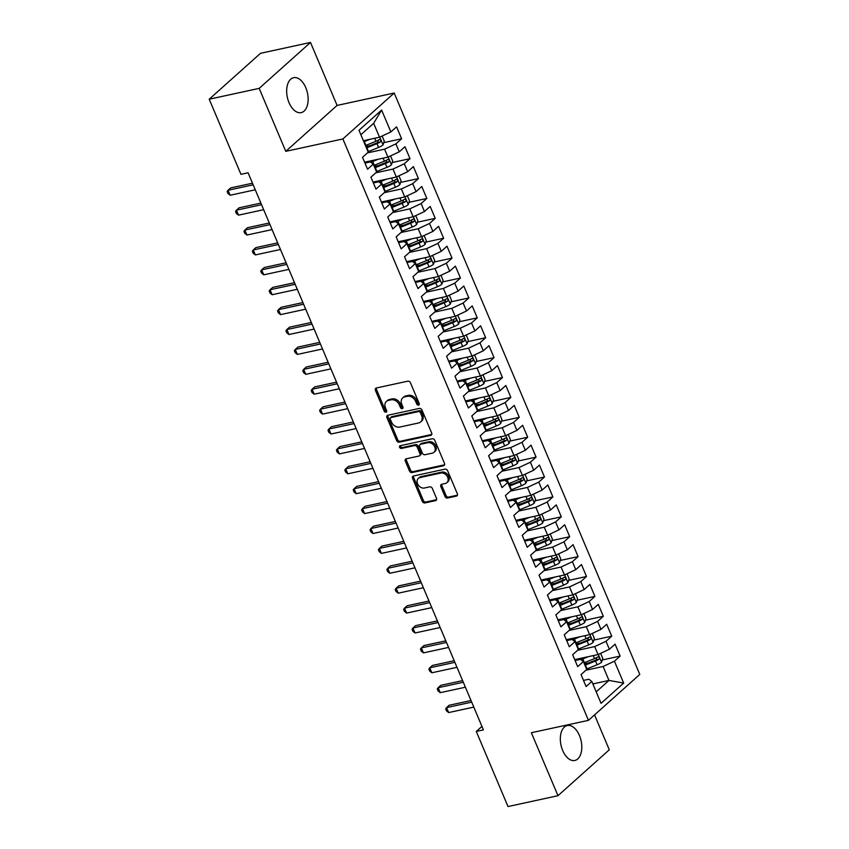 <?xml version="1.0" encoding="UTF-8"?>
<svg xmlns="http://www.w3.org/2000/svg" width="849" height="849" viewBox="0 0 849 849"><rect width="100%" height="100%" fill="white"/><g stroke="black" fill="none" stroke-linecap="round" stroke-linejoin="round"><path stroke-width="1.27" d="M418.546 405.122A1.539 1.189 -131.8 0 0 419.194 403.487L410.428 382.74A2.197 1.709 -131.8 0 0 407.86 381.159L376.33 388.004A2.197 1.709 -131.8 0 0 375.407 390.338L384.173 411.086A1.539 1.189 -131.8 0 0 386.624 410.555L385.488 407.87A7.015 5.455 -131.8 0 1 386.412 401.428A7.015 5.455 -131.8 0 1 388.449 400.41L391.081 399.837A7.015 5.455 -131.8 0 1 399.327 404.867L400.463 407.552A1.539 1.189 -131.8 0 0 402.914 407.021L401.779 404.336A7.015 5.455 -131.8 0 1 402.702 397.894A7.015 5.455 -131.8 0 1 404.74 396.865L407.371 396.303A7.015 5.455 -131.8 0 1 415.607 401.333L416.742 404.018A1.539 1.189 -131.8 0 0 418.546 405.122M579.442 735.51A17.861 10.284 77.8 0 0 567.27 725.545A17.861 10.284 77.8 0 0 562.685 750.505A17.861 10.284 77.8 0 0 574.847 760.46A17.861 10.284 77.8 0 0 579.442 735.51M305.778 87.659A17.861 10.284 77.8 0 0 293.616 77.694A17.861 10.284 77.8 0 0 289.021 102.655A17.861 10.284 77.8 0 0 301.193 112.609A17.861 10.284 77.8 0 0 305.778 87.659M444.982 496.442A2.197 1.709 -131.8 0 0 447.561 498.023L456.412 496.103A2.197 1.709 -131.8 0 0 457.335 493.768L447.603 470.717A2.197 1.709 -131.8 0 0 445.025 469.147L413.495 475.992A2.197 1.709 -131.8 0 0 412.572 478.316L422.303 501.366A2.197 1.709 -131.8 0 0 424.882 502.937L435.569 500.623A2.197 1.709 -131.8 0 0 436.492 498.289L432.321 488.43A2.197 1.709 -131.8 0 0 429.753 486.848L424.447 488.005A5.869 4.553 -131.8 0 1 418.111 484.853A5.869 4.553 -131.8 0 1 418.334 478.412A5.869 4.553 -131.8 0 1 420.043 477.552L440.79 473.052A5.869 4.553 -131.8 0 1 447.126 476.204A5.869 4.553 -131.8 0 1 446.914 482.646A5.869 4.553 -131.8 0 1 445.205 483.495L441.745 484.248A2.197 1.709 -131.8 0 0 440.822 486.583L444.982 496.442L446.033 495.508A2.197 1.709 -131.8 0 0 448.612 497.079L457.441 495.169L456.412 496.103M483.421 729.885L248.078 172.772L240.946 174.321L209.215 99.206L259.178 88.37L285.773 151.345L342.879 138.949L588.463 720.345L531.368 732.729L557.973 795.704L508.01 806.55L476.278 731.435L483.421 729.885M430.751 435.357A2.197 1.709 -131.8 0 0 431.674 433.022L421.942 409.982A2.197 1.709 -131.8 0 0 419.364 408.411L387.844 415.246A2.197 1.709 -131.8 0 0 386.911 417.581L396.653 440.631A2.197 1.709 -131.8 0 0 399.221 442.202L430.751 435.357L431.77 434.444L400.272 441.268L399.221 442.202M434.773 440.355L444.505 463.395A2.197 1.709 -131.8 0 1 443.581 465.73L412.052 472.575A2.197 1.709 -131.8 0 1 409.473 470.993L405.313 461.134A2.197 1.709 -131.8 0 1 406.236 458.8L419.024 456.03A2.197 1.709 -131.8 0 0 419.947 453.695L417.188 447.147A2.197 1.709 -131.8 0 0 414.609 445.576L401.301 448.463A1.539 1.189 -131.8 0 1 400.144 445.736L432.194 438.774A2.197 1.709 -131.8 0 1 434.773 440.355M342.879 138.949L394.191 93.029L639.785 674.424L588.463 720.345M383.748 142.643L401.609 138.769L396.568 126.83L390.858 131.935L381.615 110.052L358.989 130.29L368.233 152.183L362.523 157.288L367.564 169.227L373.273 164.112L376.638 172.071L370.928 177.186L375.969 189.125L381.679 184.01L385.043 191.97L379.333 197.085L384.374 209.013L390.084 203.909L393.448 211.868L387.738 216.973L392.779 228.912L398.489 223.807L401.853 231.766L396.143 236.871L401.184 248.81L406.894 243.705L410.258 251.665L404.548 256.769L409.589 268.709L415.299 263.604L418.663 271.563L412.954 276.668L417.995 288.607L423.704 283.502L427.068 291.462L421.359 296.566L426.4 308.505L432.109 303.401L435.473 311.36L429.764 316.465L434.805 328.404L440.514 323.289L443.878 331.248L438.169 336.363L443.21 348.302L448.919 343.187L452.284 351.146L446.574 356.251L451.615 368.19L457.324 363.085L460.689 371.045L454.979 376.149L460.02 388.089L465.73 382.984L469.094 390.943L463.384 396.048L468.425 407.987L474.135 402.882L477.499 410.842L471.789 415.946L476.83 427.885L482.54 422.781L485.904 430.74L480.194 435.845L485.235 447.784L490.945 442.679L494.309 450.639L488.599 455.743L493.64 467.682L499.35 462.578L502.714 470.526L497.005 475.642L502.046 487.581L507.755 482.465L511.119 490.425L505.41 495.54L510.451 507.479L516.16 502.364L519.524 510.323L513.815 515.428L518.856 527.367L524.565 522.262L527.929 530.222L522.22 535.326L527.261 547.265L532.97 542.161L536.335 550.12L530.625 555.225L535.666 567.164L541.375 562.059L544.74 570.019L539.03 575.123L544.071 587.062L549.781 581.958L553.145 589.917L547.435 595.022L552.476 606.961L558.186 601.856L561.55 609.815L555.84 614.92L560.881 626.859L566.591 621.755L569.944 629.703L564.245 634.819L569.286 646.758L574.996 641.642L578.349 649.602L572.651 654.717L577.691 666.656L583.401 661.541L586.755 669.5L581.056 674.605L586.097 686.544L591.806 681.439L588.856 679.242L583.496 680.399M401.609 138.769L395.899 143.874L399.263 151.833L387.929 157.129L364.603 162.191M392.153 162.541L410.014 158.667L404.973 146.728L399.263 151.833M410.014 158.667L404.304 163.772L407.669 171.731L396.334 177.027L373.008 182.089M400.558 182.439L418.419 178.566L413.378 166.627L407.669 171.731M418.419 178.566L412.71 183.671L416.074 191.63L404.74 196.926L381.413 201.988M408.963 202.338L426.824 198.464L421.783 186.525L416.074 191.63M426.824 198.464L421.115 203.569L424.479 211.528L413.145 216.824L389.818 221.886M417.368 222.236L435.229 218.352L430.188 206.424L424.479 211.528M435.229 218.352L429.52 223.467L432.884 231.427L421.55 236.722L398.223 241.785M425.774 242.124L443.634 238.251L438.583 226.312L432.884 231.427M443.634 238.251L437.925 243.366L441.289 251.315L429.955 256.621L406.629 261.683M434.179 262.023L452.039 258.149L446.988 246.21L441.289 251.315M452.039 258.149L446.33 263.254L449.694 271.213L438.36 276.509L415.023 281.581M442.584 281.921L460.445 278.048L455.393 266.108L449.694 271.213M460.445 278.048L454.735 283.152L458.099 291.111L446.765 296.407L423.428 301.48M450.989 301.82L468.85 297.946L463.798 286.007L458.099 291.111M468.85 297.946L463.14 303.051L466.504 311.01L455.17 316.306L431.833 321.368M459.394 321.718L477.255 317.844L472.203 305.905L466.504 311.01M477.255 317.844L471.545 322.949L474.909 330.908L463.575 336.204L440.238 341.266M467.799 341.616L485.66 337.743L480.608 325.804L474.909 330.908M485.66 337.743L479.95 342.847L483.304 350.807L471.98 356.102L448.643 361.165M476.204 361.515L494.065 357.641L489.013 345.702L483.304 350.807M494.065 357.641L488.355 362.746L491.709 370.705L480.385 376.001L457.049 381.063M484.609 381.403L502.47 377.529L497.418 365.59L491.709 370.705M502.47 377.529L496.761 382.644L500.114 390.604L488.791 395.899L465.454 400.961M493.014 401.301L510.865 397.428L505.824 385.488L500.114 390.604M510.865 397.428L505.166 402.543L508.519 410.492L497.196 415.798L473.859 420.86M501.419 421.2L519.27 417.326L514.229 405.387L508.519 410.492M519.27 417.326L513.571 422.431L516.924 430.39L505.601 435.686L482.264 440.758M509.825 441.098L527.675 437.224L522.634 425.285L516.924 430.39M527.675 437.224L521.976 442.329L525.329 450.288L514.006 455.584L490.669 460.657M518.23 460.996L536.08 457.123L531.039 445.184L525.329 450.288M536.08 457.123L530.381 462.227L533.734 470.187L522.411 475.482L499.074 480.545M526.635 480.895L544.485 477.021L539.444 465.082L533.734 470.187M544.485 477.021L538.786 482.126L542.14 490.085L530.816 495.381L507.479 500.443M535.04 500.793L552.89 496.92L547.849 484.981L542.14 490.085M552.89 496.92L547.191 502.024L550.545 509.984L539.221 515.279L515.884 520.341M543.445 520.692L561.295 516.818L556.254 504.879L550.545 509.984M561.295 516.818L555.586 521.923L558.95 529.882L547.626 535.178L524.289 540.24M551.85 540.58L569.7 536.706L564.659 524.767L558.95 529.882M569.7 536.706L563.991 541.821L567.355 549.781L556.031 555.076L532.694 560.138M560.255 560.478L578.105 556.604L573.064 544.665L567.355 549.781M578.105 556.604L572.396 561.709L575.76 569.668L564.436 574.975L541.1 580.037M568.66 580.376L586.51 576.503L581.469 564.564L575.76 569.668M586.51 576.503L580.801 581.607L584.165 589.567L572.842 594.862L549.505 599.935M577.065 600.275L594.916 596.401L589.875 584.462L584.165 589.567M594.916 596.401L589.206 601.506L592.57 609.465L581.247 614.761L557.91 619.823M585.47 620.173L603.321 616.3L598.28 604.361L592.57 609.465M603.321 616.3L597.611 621.404L600.975 629.364L589.652 634.659L566.315 639.721M593.875 640.072L611.726 636.198L606.685 624.259L600.975 629.364M611.726 636.198L606.016 641.303L609.38 649.262L598.057 654.558L574.72 659.62M602.281 659.97L620.131 656.097L615.09 644.158L609.38 649.262M620.131 656.097L614.421 661.201L623.675 683.084L601.05 703.322L591.806 681.439M575.091 660.511L580.451 659.344L583.401 661.541M592.857 683.923L608.977 680.42L603.098 666.497L585.959 670.211M614.421 661.201L603.098 666.497M623.675 683.084L608.977 680.42L596.2 691.861M566.686 640.613L572.046 639.446L574.996 641.642M598.057 654.558L594.693 646.598L577.553 650.323M606.016 641.303L594.693 646.598M558.281 620.715L563.64 619.547L566.591 621.755M589.652 634.659L586.288 626.7L569.148 630.425M597.611 621.404L586.288 626.7M549.876 600.816L555.235 599.649L558.186 601.856M581.247 614.761L577.882 606.802L560.743 610.527M589.206 601.506L577.882 606.802M541.471 580.918L546.83 579.761L549.781 581.958M572.842 594.862L569.477 586.914L552.338 590.628M580.801 581.607L569.477 586.914M533.066 561.019L538.425 559.862L541.375 562.059M564.436 574.975L561.072 567.015L543.933 570.73M572.396 561.709L561.072 567.015M524.661 541.121L530.02 539.964L532.97 542.161M556.031 555.076L552.667 547.117L535.539 550.831M563.991 541.821L552.667 547.117M516.256 521.222L521.615 520.066L524.565 522.262M547.626 535.178L544.262 527.218L527.133 530.933M555.586 521.923L544.262 527.218M507.851 501.334L513.21 500.167L516.16 502.364M539.221 515.279L535.857 507.32L518.728 511.034M547.191 502.024L535.857 507.32M499.445 481.436L504.805 480.269L507.755 482.465M530.816 495.381L527.452 487.422L510.323 491.147M538.786 482.126L527.452 487.422M491.04 461.538L496.4 460.37L499.35 462.578M522.411 475.482L519.047 467.523L501.918 471.248M530.381 462.227L519.047 467.523M482.635 441.639L487.995 440.472L490.945 442.679M514.006 455.584L510.642 447.625L493.513 451.35M521.976 442.329L510.642 447.625M474.241 421.741L479.589 420.584L482.54 422.781M505.601 435.686L502.237 427.737L485.108 431.451M513.571 422.431L502.237 427.737M465.836 401.842L471.184 400.686L474.135 402.882M497.196 415.798L493.831 407.838L476.703 411.553M505.166 402.543L493.831 407.838M457.431 381.944L462.779 380.787L465.73 382.984M488.791 395.899L485.426 387.94L468.298 391.654M496.761 382.644L485.426 387.94M449.025 362.045L454.374 360.889L457.324 363.085M480.385 376.001L477.021 368.042L459.893 371.756M488.355 362.746L477.021 368.042M440.62 342.158L445.969 340.99L448.919 343.187M471.98 356.102L468.616 348.143L451.488 351.857M479.95 342.847L468.616 348.143M432.215 322.259L437.564 321.092L440.514 323.289M463.575 336.204L460.211 328.245L443.082 331.97M471.545 322.949L460.211 328.245M423.81 302.361L429.159 301.193L432.109 303.401M455.17 316.306L451.806 308.346L434.677 312.071M463.14 303.051L451.806 308.346M415.405 282.462L420.754 281.295L423.704 283.502M446.765 296.407L443.401 288.448L426.272 292.173M454.735 283.152L443.401 288.448M407 262.564L412.349 261.407L415.299 263.604M438.36 276.509L435.006 268.56L417.867 272.274M446.33 263.254L435.006 268.56M398.595 242.665L403.944 241.509L406.894 243.705M429.955 256.621L426.601 248.661L409.462 252.376M437.925 243.366L426.601 248.661M390.19 222.767L395.538 221.61L398.489 223.807M421.55 236.722L418.196 228.763L401.057 232.477M429.52 223.467L418.196 228.763M381.785 202.869L387.133 201.712L390.084 203.909M413.145 216.824L409.791 208.865L392.652 212.579M421.115 203.569L409.791 208.865M373.38 182.981L378.728 181.813L381.679 184.01M404.74 196.926L401.386 188.966L384.247 192.681M412.71 183.671L401.386 188.966M364.974 163.082L370.323 161.915L373.273 164.112M396.334 177.027L392.981 169.068L375.842 172.793M404.304 163.772L392.981 169.068M387.929 157.129L384.576 149.169L367.437 152.894M395.899 143.874L384.576 149.169M557.973 795.704L609.285 749.794L594.555 714.9M285.773 151.345L337.095 105.425L310.501 42.45L259.178 88.37M310.501 42.45L260.537 53.296L209.215 99.206M337.095 105.425L394.191 93.029M481.935 726.383L476.278 731.435M390.858 131.935L379.524 137.23L373.645 123.307L360.867 134.736M379.524 137.23L363.404 140.732M381.615 110.052L373.645 123.307M365.845 146.527L370.408 145.54M374.25 166.425L378.813 165.438M382.655 186.324L387.218 185.337M391.06 206.222L395.623 205.235M399.465 226.121L404.028 225.123M407.87 246.019L412.434 245.021M416.275 265.907L420.839 264.92M424.68 285.805L429.244 284.818M433.086 305.704L437.649 304.717M441.491 325.602L446.054 324.615M449.896 345.501L454.459 344.514M458.301 365.399L462.864 364.412M466.706 385.297L471.269 384.3M475.111 405.196L479.674 404.198M483.516 425.084L488.079 424.097M491.921 444.982L496.485 443.995M500.326 464.881L504.89 463.894M508.731 484.779L513.295 483.792M517.137 504.677L521.689 503.69M525.542 524.576L530.094 523.578M533.947 544.474L538.499 543.477M542.352 564.362L546.905 563.375M550.757 584.261L555.31 583.274M559.162 604.159L563.715 603.172M567.567 624.057L572.12 623.07M575.972 643.956L580.525 642.969M584.377 663.854L588.93 662.867M419.321 404.209A1.539 1.189 -131.8 0 1 417.793 403.084L416.657 400.399A7.015 5.455 -131.8 0 0 408.411 395.358L407.371 396.303M402.702 397.894L403.753 396.961A7.015 5.455 -131.8 0 1 405.79 395.931L408.411 395.358M386.412 401.428L387.462 400.495A7.015 5.455 -131.8 0 1 389.5 399.465L392.132 398.903A7.015 5.455 -131.8 0 1 400.367 403.933L401.503 406.618A1.539 1.189 -131.8 0 0 403.031 407.743M376.351 388.004A2.197 1.709 -131.8 0 0 376.457 389.404L385.223 410.152A1.539 1.189 -131.8 0 0 386.751 411.277M387.855 415.246A2.197 1.709 -131.8 0 0 387.961 416.647L397.693 439.686A2.197 1.709 -131.8 0 0 400.272 441.268M420.393 412.656A1.539 1.189 -131.8 0 0 418.589 411.563L390.922 417.57A1.539 1.189 -131.8 0 0 390.275 419.194L391.474 422.027A7.015 5.455 -131.8 0 0 399.709 427.068L418.631 422.961A7.015 5.455 -131.8 0 0 420.669 421.932A7.015 5.455 -131.8 0 0 421.592 415.49L420.393 412.656L421.444 411.723A1.539 1.189 -131.8 0 0 419.639 410.619L418.589 411.563M390.476 417.793L391.527 416.848A1.539 1.189 -131.8 0 1 391.973 416.626L419.639 410.619M420.669 421.932L421.709 420.998A7.015 5.455 -131.8 0 0 422.643 414.556L421.592 415.49M421.444 411.723L422.643 414.556M444.611 464.796L413.102 471.63L412.052 472.575M406.257 458.8A2.197 1.709 -131.8 0 0 406.363 460.2L410.523 470.059A2.197 1.709 -131.8 0 0 413.102 471.63M419.661 455.711L420.711 454.767A2.197 1.709 -131.8 0 0 420.998 452.761L418.228 446.213A2.197 1.709 -131.8 0 0 415.66 444.643L402.341 447.529L401.301 448.463M400.42 445.672A1.539 1.189 -131.8 0 0 402.341 447.529M432.29 453.143A5.869 4.553 -131.8 0 0 433.988 452.294A5.869 4.553 -131.8 0 0 434.21 445.852A5.869 4.553 -131.8 0 0 427.875 442.7L420.563 444.282A2.197 1.709 -131.8 0 0 419.639 446.616L422.399 453.164A2.197 1.709 -131.8 0 0 424.978 454.735L432.29 453.143M433.988 452.294L435.038 451.36A5.869 4.553 -131.8 0 0 435.261 444.918A5.869 4.553 -131.8 0 0 428.925 441.767L427.875 442.7M419.926 444.611L420.977 443.666A2.197 1.709 -131.8 0 1 421.613 443.348L428.925 441.767M441.767 484.248A2.197 1.709 -131.8 0 0 441.873 485.649L446.033 495.508M446.914 482.646L447.954 481.712A5.869 4.553 -131.8 0 0 448.176 475.27A5.869 4.553 -131.8 0 0 441.841 472.108L440.79 473.052M418.334 478.412L419.385 477.467A5.869 4.553 -131.8 0 1 421.083 476.618L441.841 472.108M413.516 475.981A2.197 1.709 -131.8 0 0 413.622 477.382L423.354 500.432A2.197 1.709 -131.8 0 0 425.933 502.003L436.598 499.69L435.569 500.623M365.632 140.255L364.168 140.849A14.178 3.598 157.1 0 1 363.552 141.093M369.867 139.332L364.295 141.592A17.086 4.341 157.1 0 1 363.839 141.772M382.124 136.02L384.257 141.083L383.005 144.946A5.922 1.507 157.1 0 1 378.601 147.439L368.498 151.536A17.086 4.341 157.1 0 1 368.042 151.716M366.439 147.938A17.086 4.341 -22.9 0 0 366.906 147.758L376.998 143.661A5.922 1.507 -22.9 0 0 380.405 141.921C381.159 140.34 380.83 139.544 379.397 139.533A5.922 1.507 157.1 0 1 375.99 141.274L365.898 145.37A17.086 4.341 157.1 0 1 365.431 145.55M378.176 140.255L377.837 142.473A3.014 0.764 157.1 0 1 376.871 142.919L366.768 147.015A14.178 3.598 157.1 0 1 366.152 147.259M252.482 183.193L230.652 187.926L228.031 190.272L253.172 184.817M230.132 195.249L227.967 193.551L227.129 191.566L228.031 190.272L230.132 195.249L255.273 189.794M374.038 160.143L372.573 160.737A14.178 3.598 157.1 0 1 367.023 162.637M378.261 159.23L372.7 161.48A17.086 4.341 157.1 0 1 370.758 162.233M390.519 155.919L392.663 160.981L391.41 164.844A5.922 1.507 157.1 0 1 387.006 167.338L376.903 171.434A17.086 4.341 157.1 0 1 376.447 171.615M374.844 167.837A17.086 4.341 -22.9 0 0 375.311 167.656L385.404 163.56A5.922 1.507 -22.9 0 0 388.81 161.819C389.564 160.238 389.235 159.442 387.791 159.432A5.922 1.507 157.1 0 1 384.395 161.172L374.303 165.268A17.086 4.341 157.1 0 1 373.836 165.449M386.582 160.153L386.242 162.371A3.014 0.764 157.1 0 1 385.276 162.817L375.173 166.913A14.178 3.598 157.1 0 1 374.558 167.157M382.443 180.041L380.978 180.635A14.178 3.598 157.1 0 1 375.428 182.535M386.666 179.128L381.105 181.378A17.086 4.341 157.1 0 1 379.163 182.132M398.924 175.817L401.068 180.879L399.815 184.742A5.922 1.507 157.1 0 1 395.411 187.236L385.308 191.333A17.086 4.341 157.1 0 1 384.852 191.513M383.249 187.735A17.086 4.341 -22.9 0 0 383.716 187.555L393.809 183.458A5.922 1.507 -22.9 0 0 397.205 181.718C397.969 180.137 397.64 179.341 396.196 179.33A5.922 1.507 157.1 0 1 392.8 181.07L382.708 185.167A17.086 4.341 157.1 0 1 382.241 185.347M394.987 180.041L394.647 182.27A3.014 0.764 157.1 0 1 393.681 182.715L383.578 186.812A14.178 3.598 157.1 0 1 382.963 187.056M260.887 203.091L239.057 207.825L236.436 210.17L261.577 204.715M238.537 215.147L236.372 213.449L235.534 211.465L236.436 210.17L238.537 215.147L263.678 209.692M269.292 222.99L247.462 227.723L244.841 230.068L269.982 224.614M246.942 235.035L244.777 233.348L243.939 231.363L244.841 230.068L246.942 235.035L272.083 229.591M390.848 199.94L389.383 200.534A14.178 3.598 157.1 0 1 383.833 202.433M395.072 199.027L389.511 201.277A17.086 4.341 157.1 0 1 387.568 202.03M407.329 195.716L409.473 200.778L408.22 204.641A5.922 1.507 157.1 0 1 403.816 207.135L393.713 211.231A17.086 4.341 157.1 0 1 393.257 211.412M391.654 207.634A17.086 4.341 -22.9 0 0 392.121 207.443L402.214 203.357A5.922 1.507 -22.9 0 0 405.61 201.606C406.374 200.035 406.045 199.239 404.602 199.218A5.922 1.507 157.1 0 1 401.206 200.969L391.113 205.055A17.086 4.341 157.1 0 1 390.646 205.246M403.392 199.94L403.052 202.168A3.014 0.764 157.1 0 1 402.086 202.614L391.983 206.7A14.178 3.598 157.1 0 1 391.368 206.954M399.253 219.838L397.788 220.432A14.178 3.598 157.1 0 1 392.238 222.321M403.477 218.925L397.916 221.175A17.086 4.341 157.1 0 1 395.974 221.929M415.734 215.614L417.878 220.676L416.626 224.539A5.922 1.507 157.1 0 1 412.221 227.033L402.118 231.119A17.086 4.341 157.1 0 1 401.662 231.31M400.059 227.532A17.086 4.341 -22.9 0 0 400.526 227.341L410.619 223.245A5.922 1.507 -22.9 0 0 414.015 221.504C414.779 219.923 414.45 219.127 413.007 219.116A5.922 1.507 157.1 0 1 409.611 220.857L399.518 224.953A17.086 4.341 157.1 0 1 399.051 225.144M411.797 219.838L411.457 222.067A3.014 0.764 157.1 0 1 410.492 222.512L400.388 226.598A14.178 3.598 157.1 0 1 399.773 226.842M277.697 242.878L255.867 247.621L253.246 249.967L278.387 244.512M255.347 254.933L253.182 253.246L252.344 251.251L253.246 249.967L255.347 254.933L280.488 249.479M286.102 262.776L264.272 267.52L261.651 269.865L286.792 264.41M263.752 274.832L261.588 273.145L260.749 271.149L261.651 269.865L263.752 274.832L288.893 269.377M407.658 239.736L406.193 240.331A14.178 3.598 157.1 0 1 400.643 242.22M411.882 238.813L406.321 241.074A17.086 4.341 157.1 0 1 404.379 241.827M424.139 235.513L426.283 240.575L425.031 244.438A5.922 1.507 157.1 0 1 420.626 246.932L410.523 251.017A17.086 4.341 157.1 0 1 410.067 251.208M408.465 247.43A17.086 4.341 -22.9 0 0 408.931 247.239L419.024 243.143A5.922 1.507 -22.9 0 0 422.42 241.403C423.184 239.821 422.855 239.025 421.412 239.015A5.922 1.507 157.1 0 1 418.016 240.755L407.923 244.852A17.086 4.341 157.1 0 1 407.456 245.043M420.202 239.736L419.862 241.965A3.014 0.764 157.1 0 1 418.897 242.4L408.793 246.497A14.178 3.598 157.1 0 1 408.178 246.741M294.507 282.675L272.678 287.418L270.056 289.753L295.197 284.298M272.158 294.73L269.993 293.043L269.154 291.048L270.056 289.753L272.158 294.73L297.299 289.276M416.063 259.635L414.599 260.229A14.178 3.598 157.1 0 1 409.048 262.118M420.287 258.712L414.726 260.972A17.086 4.341 157.1 0 1 412.784 261.725M432.544 255.4L434.688 260.463L433.436 264.336A5.922 1.507 157.1 0 1 429.032 266.819L418.928 270.916A17.086 4.341 157.1 0 1 418.472 271.107M416.87 267.318A17.086 4.341 -22.9 0 0 417.337 267.138L427.429 263.041A5.922 1.507 -22.9 0 0 430.825 261.301C431.589 259.72 431.26 258.924 429.817 258.913A5.922 1.507 157.1 0 1 426.421 260.654L416.328 264.75A17.086 4.341 157.1 0 1 415.861 264.93M428.607 259.635L428.257 261.863A3.014 0.764 157.1 0 1 427.302 262.299L417.199 266.395A14.178 3.598 157.1 0 1 416.583 266.639M302.913 302.573L281.083 307.317L278.461 309.652L303.602 304.197M280.563 314.629L278.398 312.941L277.559 310.946L278.461 309.652L280.563 314.629L305.704 309.174M424.468 279.533L423.004 280.128A14.178 3.598 157.1 0 1 417.453 282.017M428.692 278.61L423.131 280.87A17.086 4.341 157.1 0 1 421.189 281.624M440.949 275.299L443.093 280.361L441.841 284.224A5.922 1.507 157.1 0 1 437.437 286.718L427.334 290.814A17.086 4.341 157.1 0 1 426.877 291.005M425.275 287.217A17.086 4.341 -22.9 0 0 425.742 287.036L435.834 282.94A5.922 1.507 -22.9 0 0 439.23 281.199C439.994 279.618 439.665 278.822 438.222 278.812A5.922 1.507 157.1 0 1 434.826 280.552L424.733 284.648A17.086 4.341 157.1 0 1 424.267 284.829M437.012 279.533L436.662 281.751A3.014 0.764 157.1 0 1 435.707 282.197L425.604 286.293A14.178 3.598 157.1 0 1 424.988 286.538M311.318 322.471L289.488 327.205L286.866 329.55L312.007 324.095M288.968 334.527L286.803 332.829L285.964 330.845L286.866 329.55L288.968 334.527L314.109 329.072M432.873 299.432L431.409 300.026A14.178 3.598 157.1 0 1 425.858 301.915M437.097 298.508L431.536 300.769A17.086 4.341 157.1 0 1 429.594 301.522M449.354 295.197L451.498 300.259L450.246 304.122A5.922 1.507 157.1 0 1 445.842 306.616L435.739 310.713A17.086 4.341 157.1 0 1 435.282 310.893M433.68 307.115A17.086 4.341 -22.9 0 0 434.147 306.935L444.239 302.838A5.922 1.507 -22.9 0 0 447.635 301.098C448.399 299.517 448.07 298.721 446.627 298.71A5.922 1.507 157.1 0 1 443.231 300.45L433.139 304.547A17.086 4.341 157.1 0 1 432.672 304.727M445.417 299.432L445.067 301.65A3.014 0.764 157.1 0 1 444.112 302.095L434.009 306.192A14.178 3.598 157.1 0 1 433.393 306.436M319.723 342.37L297.893 347.103L295.272 349.448L320.413 343.994M297.373 354.426L295.208 352.728L294.37 350.743L295.272 349.448L297.373 354.426L322.514 348.971M441.278 319.32L439.814 319.914A14.178 3.598 157.1 0 1 434.264 321.813M445.502 318.407L439.941 320.657A17.086 4.341 157.1 0 1 437.999 321.41M457.76 315.096L459.903 320.158L458.651 324.021A5.922 1.507 157.1 0 1 454.247 326.515L444.144 330.611A17.086 4.341 157.1 0 1 443.687 330.792M442.085 327.014A17.086 4.341 -22.9 0 0 442.552 326.833L452.644 322.737A5.922 1.507 -22.9 0 0 456.04 320.996C456.804 319.415 456.475 318.619 455.032 318.608A5.922 1.507 157.1 0 1 451.636 320.349L441.544 324.445A17.086 4.341 157.1 0 1 441.077 324.626M453.822 319.33L453.472 321.548A3.014 0.764 157.1 0 1 452.517 321.994L442.414 326.09A14.178 3.598 157.1 0 1 441.798 326.334M328.128 362.268L306.298 367.001L303.677 369.347L328.818 363.892M305.778 374.324L303.613 372.626L302.775 370.642L303.677 369.347L305.778 374.324L330.919 368.869M449.683 339.218L448.219 339.812A14.178 3.598 157.1 0 1 442.669 341.712M453.907 338.305L448.346 340.555A17.086 4.341 157.1 0 1 446.404 341.309M466.165 334.994L468.308 340.056L467.056 343.919A5.922 1.507 157.1 0 1 462.652 346.413L452.549 350.51A17.086 4.341 157.1 0 1 452.093 350.69M450.49 346.912A17.086 4.341 -22.9 0 0 450.957 346.721L461.049 342.635A5.922 1.507 -22.9 0 0 464.445 340.895C465.21 339.313 464.881 338.518 463.437 338.507A5.922 1.507 157.1 0 1 460.041 340.247L449.949 344.333A17.086 4.341 157.1 0 1 449.482 344.524M462.227 339.218L461.877 341.447A3.014 0.764 157.1 0 1 460.922 341.892L450.819 345.989A14.178 3.598 157.1 0 1 450.203 346.233M336.533 382.167L314.703 386.9L312.082 389.245L337.223 383.79M314.183 394.212L312.018 392.525L311.18 390.54L312.082 389.245L314.183 394.212L339.324 388.757M458.089 359.116L456.624 359.711A14.178 3.598 157.1 0 1 451.074 361.6M462.312 358.204L456.751 360.454A17.086 4.341 157.1 0 1 454.809 361.207M474.57 354.893L476.714 359.955L475.451 363.818A5.922 1.507 157.1 0 1 471.057 366.312L460.954 370.408A17.086 4.341 157.1 0 1 460.498 370.589M458.895 366.81A17.086 4.341 -22.9 0 0 459.362 366.619L469.455 362.534A5.922 1.507 -22.9 0 0 472.851 360.783C473.615 359.212 473.286 358.416 471.842 358.395A5.922 1.507 157.1 0 1 468.446 360.146L458.354 364.232A17.086 4.341 157.1 0 1 457.887 364.423M470.633 359.116L470.282 361.345A3.014 0.764 157.1 0 1 469.327 361.791L459.224 365.877A14.178 3.598 157.1 0 1 458.609 366.131M344.938 402.055L323.108 406.798L320.487 409.144L345.628 403.689M322.588 414.11L320.423 412.423L319.585 410.428L320.487 409.144L322.588 414.11L347.729 408.656M466.494 379.015L465.029 379.609A14.178 3.598 157.1 0 1 459.479 381.498M470.717 378.102L465.156 380.352A17.086 4.341 157.1 0 1 463.214 381.105M482.975 374.791L485.119 379.853L483.856 383.716A5.922 1.507 157.1 0 1 479.462 386.21L469.359 390.296A17.086 4.341 157.1 0 1 468.903 390.487M467.3 386.709A17.086 4.341 -22.9 0 0 467.767 386.518L477.86 382.421A5.922 1.507 -22.9 0 0 481.256 380.681C482.02 379.1 481.691 378.304 480.247 378.293A5.922 1.507 157.1 0 1 476.851 380.034L466.759 384.13A17.086 4.341 157.1 0 1 466.292 384.321M479.038 379.015L478.687 381.243A3.014 0.764 157.1 0 1 477.732 381.679L467.629 385.775A14.178 3.598 157.1 0 1 467.014 386.019M353.343 421.953L331.513 426.697L328.892 429.032L354.033 423.587M330.993 434.009L328.828 432.321L327.99 430.326L328.892 429.032L330.993 434.009L356.134 428.554M474.899 398.913L473.434 399.508A14.178 3.598 157.1 0 1 467.884 401.397M479.123 397.99L473.562 400.25A17.086 4.341 157.1 0 1 471.619 401.004M491.38 394.689L493.524 399.752L492.261 403.615A5.922 1.507 157.1 0 1 487.867 406.109L477.764 410.194A17.086 4.341 157.1 0 1 477.308 410.385M475.705 406.607A17.086 4.341 -22.9 0 0 476.172 406.416L486.265 402.32A5.922 1.507 -22.9 0 0 489.661 400.579C490.425 398.998 490.096 398.202 488.653 398.192A5.922 1.507 157.1 0 1 485.257 399.932L475.164 404.028A17.086 4.341 157.1 0 1 474.697 404.22M487.443 398.913L487.093 401.142A3.014 0.764 157.1 0 1 486.137 401.577L476.034 405.673A14.178 3.598 157.1 0 1 475.419 405.918M361.748 441.851L339.918 446.595L337.297 448.93L362.438 443.475M339.398 453.907L337.233 452.22L336.395 450.225L337.297 448.93L339.398 453.907L364.539 448.452M483.304 418.812L481.829 419.406A14.178 3.598 157.1 0 1 476.289 421.295M487.528 417.888L481.967 420.149A17.086 4.341 157.1 0 1 480.025 420.902M499.785 414.577L501.929 419.639L500.666 423.513A5.922 1.507 157.1 0 1 496.272 425.996L486.169 430.093A17.086 4.341 157.1 0 1 485.713 430.284M484.11 426.495A17.086 4.341 -22.9 0 0 484.577 426.315L494.67 422.218A5.922 1.507 -22.9 0 0 498.066 420.478C498.83 418.897 498.49 418.101 497.058 418.09A5.922 1.507 157.1 0 1 493.662 419.831L483.569 423.927A17.086 4.341 157.1 0 1 483.102 424.107M495.848 418.812L495.498 421.04A3.014 0.764 157.1 0 1 494.543 421.475L484.439 425.572A14.178 3.598 157.1 0 1 483.824 425.816M370.153 461.75L348.323 466.483L345.702 468.828L370.833 463.374M347.803 473.806L345.639 472.118L344.8 470.123L345.702 468.828L347.803 473.806L372.934 468.351M491.709 438.71L490.234 439.304A14.178 3.598 157.1 0 1 484.694 441.193M495.933 437.787L490.372 440.047A17.086 4.341 157.1 0 1 488.43 440.801M508.19 434.476L510.334 439.538L509.071 443.401A5.922 1.507 157.1 0 1 504.677 445.895L494.574 449.991A17.086 4.341 157.1 0 1 494.118 450.182M492.516 446.394A17.086 4.341 -22.9 0 0 492.982 446.213L503.075 442.117A5.922 1.507 -22.9 0 0 506.471 440.376C507.235 438.795 506.895 437.999 505.463 437.988A5.922 1.507 157.1 0 1 502.067 439.729L491.974 443.825A17.086 4.341 157.1 0 1 491.507 444.006M504.253 438.71L503.903 440.928A3.014 0.764 157.1 0 1 502.948 441.374L492.844 445.47A14.178 3.598 157.1 0 1 492.229 445.714M378.558 481.648L356.729 486.381L354.107 488.727L379.238 483.272M356.209 493.704L354.044 492.006L353.205 490.022L354.107 488.727L356.209 493.704L381.339 488.249M500.114 458.598L498.639 459.203A14.178 3.598 157.1 0 1 493.099 461.092M504.338 457.685L498.777 459.946A17.086 4.341 157.1 0 1 496.835 460.699M516.595 454.374L518.739 459.436L517.476 463.299A5.922 1.507 157.1 0 1 513.083 465.793L502.979 469.89A17.086 4.341 157.1 0 1 502.512 470.07M500.921 466.292A17.086 4.341 -22.9 0 0 501.388 466.112L511.48 462.015A5.922 1.507 -22.9 0 0 514.876 460.275C515.64 458.693 515.301 457.898 513.868 457.887A5.922 1.507 157.1 0 1 510.472 459.627L500.379 463.724A17.086 4.341 157.1 0 1 499.912 463.904M512.658 458.609L512.308 460.827A3.014 0.764 157.1 0 1 511.342 461.272L501.25 465.369A14.178 3.598 157.1 0 1 500.634 465.613M386.964 501.547L365.134 506.28L362.512 508.625L387.643 503.17M364.614 513.603L362.449 511.905L361.61 509.92L362.512 508.625L364.614 513.603L389.744 508.148M508.519 478.496L507.044 479.091A14.178 3.598 157.1 0 1 501.504 480.99M512.743 477.584L507.182 479.834A17.086 4.341 157.1 0 1 505.24 480.587M525 474.273L527.144 479.335L525.881 483.198A5.922 1.507 157.1 0 1 521.488 485.692L511.385 489.788A17.086 4.341 157.1 0 1 510.918 489.969M509.326 486.19A17.086 4.341 -22.9 0 0 509.793 486.01L519.885 481.914A5.922 1.507 -22.9 0 0 523.281 480.173C524.045 478.592 523.706 477.796 522.273 477.785A5.922 1.507 157.1 0 1 518.877 479.526L508.784 483.622A17.086 4.341 157.1 0 1 508.318 483.803M521.063 478.507L520.713 480.725A3.014 0.764 157.1 0 1 519.747 481.171L509.655 485.267A14.178 3.598 157.1 0 1 509.039 485.511M395.369 521.445L373.539 526.178L370.917 528.524L396.048 523.069M373.019 533.501L370.854 531.803L370.015 529.818L370.917 528.524L373.019 533.501L398.149 528.046M516.924 498.395L515.449 498.989A14.178 3.598 157.1 0 1 509.909 500.889M521.148 497.482L515.587 499.732A17.086 4.341 157.1 0 1 513.645 500.486M533.405 494.171L535.549 499.233L534.286 503.096A5.922 1.507 157.1 0 1 529.893 505.59L519.79 509.687A17.086 4.341 157.1 0 1 519.323 509.867M517.731 506.089A17.086 4.341 -22.9 0 0 518.198 505.898L528.29 501.812A5.922 1.507 -22.9 0 0 531.686 500.072C532.45 498.49 532.111 497.694 530.678 497.684A5.922 1.507 157.1 0 1 527.282 499.424L517.179 503.51A17.086 4.341 157.1 0 1 516.723 503.701M529.468 498.395L529.118 500.623A3.014 0.764 157.1 0 1 528.152 501.069L518.06 505.155A14.178 3.598 157.1 0 1 517.444 505.41M403.774 541.344L381.944 546.077L379.323 548.422L404.453 542.967M381.424 553.389L379.259 551.701L378.421 549.717L379.323 548.422L381.424 553.389L406.554 547.934M525.329 518.293L523.854 518.888A14.178 3.598 157.1 0 1 518.314 520.777M529.553 517.381L523.992 519.63A17.086 4.341 157.1 0 1 522.05 520.384M541.811 514.069L543.954 519.132L542.691 522.995A5.922 1.507 157.1 0 1 538.298 525.489L528.195 529.585A17.086 4.341 157.1 0 1 527.728 529.765M526.136 525.987A17.086 4.341 -22.9 0 0 526.603 525.796L536.695 521.711A5.922 1.507 -22.9 0 0 540.091 519.959C540.855 518.389 540.516 517.593 539.083 517.572A5.922 1.507 157.1 0 1 535.687 519.323L525.584 523.409A17.086 4.341 157.1 0 1 525.128 523.6M537.873 518.293L537.523 520.522A3.014 0.764 157.1 0 1 536.557 520.968L526.465 525.053A14.178 3.598 157.1 0 1 525.849 525.308M412.179 561.231L390.349 565.975L387.728 568.321L412.858 562.866M389.829 573.287L387.664 571.6L386.826 569.605L387.728 568.321L389.829 573.287L414.959 567.832M533.734 538.192L532.259 538.786A14.178 3.598 157.1 0 1 526.72 540.675M537.958 537.279L532.397 539.529A17.086 4.341 157.1 0 1 530.455 540.282M550.216 533.968L552.359 539.03L551.097 542.893A5.922 1.507 157.1 0 1 546.692 545.387L536.6 549.473A17.086 4.341 157.1 0 1 536.133 549.664M534.541 545.886A17.086 4.341 -22.9 0 0 534.997 545.695L545.1 541.598A5.922 1.507 -22.9 0 0 548.496 539.858C549.261 538.277 548.921 537.481 547.488 537.47A5.922 1.507 157.1 0 1 544.092 539.211L533.989 543.307A17.086 4.341 157.1 0 1 533.533 543.498M546.278 538.192L545.928 540.42A3.014 0.764 157.1 0 1 544.962 540.855L534.87 544.952A14.178 3.598 157.1 0 1 534.254 545.196M420.584 581.13L398.754 585.874L396.133 588.208L421.263 582.754M398.234 593.186L396.069 591.498L395.231 589.503L396.133 588.208L398.234 593.186L423.364 587.731M542.14 558.09L540.664 558.684A14.178 3.598 157.1 0 1 535.125 560.573M546.363 557.167L540.802 559.427A17.086 4.341 157.1 0 1 538.86 560.181M558.621 553.866L560.764 558.929L559.502 562.791A5.922 1.507 157.1 0 1 555.097 565.285L545.005 569.371A17.086 4.341 157.1 0 1 544.538 569.562M542.946 565.784A17.086 4.341 -22.9 0 0 543.402 565.593L553.506 561.497A5.922 1.507 -22.9 0 0 556.902 559.756C557.666 558.175 557.326 557.379 555.893 557.369A5.922 1.507 157.1 0 1 552.497 559.109L542.394 563.205A17.086 4.341 157.1 0 1 541.938 563.396M554.684 558.09L554.333 560.319A3.014 0.764 157.1 0 1 553.368 560.754L543.275 564.85A14.178 3.598 157.1 0 1 542.66 565.094M428.989 601.028L407.159 605.772L404.538 608.107L429.668 602.652M406.639 613.084L404.474 611.397L403.636 609.402L404.538 608.107L406.639 613.084L431.77 607.629M550.545 577.989L549.07 578.583A14.178 3.598 157.1 0 1 543.53 580.472M554.768 577.065L549.207 579.326A17.086 4.341 157.1 0 1 547.265 580.079M567.026 573.754L569.159 578.816L567.907 582.69A5.922 1.507 157.1 0 1 563.503 585.173L553.41 589.27A17.086 4.341 157.1 0 1 552.943 589.461M551.351 585.672A17.086 4.341 -22.9 0 0 551.808 585.492L561.911 581.395A5.922 1.507 -22.9 0 0 565.307 579.655C566.071 578.073 565.731 577.278 564.298 577.267A5.922 1.507 157.1 0 1 560.902 579.007L550.799 583.104A17.086 4.341 157.1 0 1 550.343 583.284M563.078 577.989L562.738 580.217A3.014 0.764 157.1 0 1 561.773 580.652L551.68 584.749A14.178 3.598 157.1 0 1 551.065 584.993M437.394 620.927L415.564 625.66L412.943 628.005L438.073 622.55M415.044 632.983L412.879 631.295L412.041 629.3L412.943 628.005L415.044 632.983L440.175 627.528M558.95 597.887L557.475 598.481A14.178 3.598 157.1 0 1 551.935 600.37M563.174 596.964L557.613 599.224A17.086 4.341 157.1 0 1 555.66 599.978M575.431 593.653L577.564 598.715L576.312 602.578A5.922 1.507 157.1 0 1 571.908 605.072L561.815 609.168A17.086 4.341 157.1 0 1 561.348 609.359M559.756 605.57A17.086 4.341 -22.9 0 0 560.213 605.39L570.316 601.294A5.922 1.507 -22.9 0 0 573.712 599.553C574.476 597.972 574.136 597.176 572.704 597.165A5.922 1.507 157.1 0 1 569.308 598.906L559.204 603.002A17.086 4.341 157.1 0 1 558.748 603.183M571.483 597.887L571.144 600.105A3.014 0.764 157.1 0 1 570.178 600.551L560.085 604.647A14.178 3.598 157.1 0 1 559.47 604.891M445.799 640.825L423.969 645.558L421.348 647.904L446.478 642.449M423.449 652.881L421.284 651.183L420.446 649.198L421.348 647.904L423.449 652.881L448.58 647.426M567.344 617.775L565.88 618.38A14.178 3.598 157.1 0 1 560.34 620.269M571.579 616.862L566.018 619.112A17.086 4.341 157.1 0 1 564.065 619.866M583.836 613.551L585.969 618.613L584.717 622.476A5.922 1.507 157.1 0 1 580.313 624.97L570.22 629.067A17.086 4.341 157.1 0 1 569.753 629.247M568.161 625.469A17.086 4.341 -22.9 0 0 568.618 625.289L578.721 621.192A5.922 1.507 -22.9 0 0 582.117 619.452C582.881 617.87 582.541 617.074 581.109 617.064A5.922 1.507 157.1 0 1 577.713 618.804L567.61 622.901A17.086 4.341 157.1 0 1 567.153 623.081M579.888 617.785L579.549 620.003A3.014 0.764 157.1 0 1 578.583 620.449L568.49 624.546A14.178 3.598 157.1 0 1 567.875 624.79M454.204 660.724L432.364 665.457L429.753 667.802L454.884 662.347M431.854 672.779L429.69 671.081L428.851 669.097L429.753 667.802L431.854 672.779L456.985 667.325M575.749 637.673L574.285 638.268A14.178 3.598 157.1 0 1 568.745 640.167M579.984 636.761L574.423 639.01A17.086 4.341 157.1 0 1 572.47 639.764M592.241 633.45L594.374 638.512L593.122 642.375A5.922 1.507 157.1 0 1 588.718 644.869L578.625 648.965A17.086 4.341 157.1 0 1 578.158 649.145M576.567 645.367A17.086 4.341 -22.9 0 0 577.023 645.187L587.126 641.091A5.922 1.507 -22.9 0 0 590.522 639.35C591.286 637.769 590.946 636.973 589.514 636.962A5.922 1.507 157.1 0 1 586.118 638.703L576.015 642.799A17.086 4.341 157.1 0 1 575.558 642.98M588.293 637.684L587.954 639.902A3.014 0.764 157.1 0 1 586.988 640.348L576.896 644.444A14.178 3.598 157.1 0 1 576.28 644.688M462.609 680.622L440.769 685.355L438.158 687.701L463.289 682.246M440.26 692.678L438.095 690.98L437.256 688.995L438.158 687.701L440.26 692.678L465.39 687.223M584.154 657.572L582.69 658.166A14.178 3.598 157.1 0 1 577.15 660.066M588.389 656.659L582.828 658.909A17.086 4.341 157.1 0 1 580.875 659.662M600.646 653.348L602.779 658.41L601.527 662.273A5.922 1.507 157.1 0 1 597.123 664.767L587.03 668.863A17.086 4.341 157.1 0 1 586.563 669.044M584.972 665.266A17.086 4.341 -22.9 0 0 585.428 665.075L595.531 660.989A5.922 1.507 -22.9 0 0 598.927 659.249C599.691 657.667 599.352 656.871 597.919 656.861A5.922 1.507 157.1 0 1 594.523 658.601L584.42 662.687A17.086 4.341 157.1 0 1 583.963 662.878M596.698 657.572L596.359 659.8A3.014 0.764 157.1 0 1 595.393 660.246L585.301 664.332A14.178 3.598 157.1 0 1 584.685 664.587M471.015 700.521L449.174 705.254L446.563 707.599L471.694 702.144M448.665 712.566L446.5 710.878L445.661 708.894L446.563 707.599L448.665 712.566L473.795 707.111M416.657 400.399L415.607 401.333M405.79 395.931L404.74 396.865M401.503 406.618L400.463 407.552M400.367 403.933L399.327 404.867M392.132 398.903L391.081 399.837M389.5 399.465L388.449 400.41M385.223 410.152L384.173 411.086M376.457 389.404L375.407 390.338M417.793 403.084L416.742 404.018M397.693 439.686L396.653 440.631M387.961 416.647L386.911 417.581M391.973 416.626L390.922 417.57M444.6 464.817L443.581 465.73M410.523 470.059L409.473 470.993M406.363 460.2L405.313 461.134M420.998 452.761L419.947 453.695M418.228 446.213L417.188 447.147M415.66 444.643L414.609 445.576M421.613 443.348L420.563 444.282M441.873 485.649L440.822 486.583M421.083 476.618L420.043 477.552M425.933 502.003L424.882 502.937M423.354 500.432L422.303 501.366M413.622 477.382L412.572 478.316M448.612 497.079L447.561 498.023M383.037 144.85L379.768 137.124M365.898 145.37L364.295 141.592M368.498 151.536L366.906 147.758M375.99 141.274L374.727 138.281M378.601 147.439L376.998 143.661M377.837 142.473L380.405 141.921M391.442 164.748L388.173 157.023M374.303 165.268L372.7 161.48M376.903 171.434L375.311 167.656M384.395 161.172L383.132 158.169M387.006 167.338L385.404 163.56M386.242 162.371L388.81 161.819M399.847 184.647L396.579 176.921M382.708 185.167L381.105 181.378M385.308 191.333L383.716 187.555M392.8 181.07L391.538 178.067M395.411 187.236L393.809 183.458M394.647 182.27L397.205 181.718M408.252 204.545L404.984 196.809M391.113 205.055L389.511 201.277M393.713 211.231L392.121 207.443M401.206 200.969L399.943 197.966M403.816 207.135L402.214 203.357M403.052 202.168L405.61 201.606M416.657 224.444L413.389 216.707M399.518 224.953L397.916 221.175M402.118 231.119L400.526 227.341M409.611 220.857L408.348 217.864M412.221 227.033L410.619 223.245M411.457 222.067L414.015 221.504M425.062 244.342L421.794 236.606M407.923 244.852L406.321 241.074M410.523 251.017L408.931 247.239M418.016 240.755L416.753 237.762M420.626 246.932L419.024 243.143M419.862 241.965L422.42 241.403M433.468 264.23L430.199 256.504M416.328 264.75L414.726 260.972M418.928 270.916L417.337 267.138M426.421 260.654L425.158 257.661M429.032 266.819L427.429 263.041M428.257 261.863L430.825 261.301M441.873 284.128L438.604 276.403M424.733 284.648L423.131 280.87M427.334 290.814L425.742 287.036M434.826 280.552L433.563 277.559M437.437 286.718L435.834 282.94M436.662 281.751L439.23 281.199M450.278 304.027L447.009 296.301M433.139 304.547L431.536 300.769M435.739 310.713L434.147 306.935M443.231 300.45L441.968 297.458M445.842 306.616L444.239 302.838M445.067 301.65L447.635 301.098M458.683 323.925L455.414 316.199M441.544 324.445L439.941 320.657M444.144 330.611L442.552 326.833M451.636 320.349L450.373 317.346M454.247 326.515L452.644 322.737M453.472 321.548L456.04 320.996M467.088 343.824L463.819 336.098M449.949 344.333L448.346 340.555M452.549 350.51L450.957 346.721M460.041 340.247L458.778 337.244M462.652 346.413L461.049 342.635M461.877 341.447L464.445 340.895M475.493 363.722L472.224 355.986M458.354 364.232L456.751 360.454M460.954 370.408L459.362 366.619M468.446 360.146L467.183 357.142M471.057 366.312L469.455 362.534M470.282 361.345L472.851 360.783M483.898 383.621L480.63 375.884M466.759 384.13L465.156 380.352M469.359 390.296L467.767 386.518M476.851 380.034L475.589 377.041M479.462 386.21L477.86 382.421M478.687 381.243L481.256 380.681M492.293 403.519L489.035 395.783M475.164 404.028L473.562 400.25M477.764 410.194L476.172 406.416M485.257 399.932L483.994 396.939M487.867 406.109L486.265 402.32M487.093 401.142L489.661 400.579M500.698 423.407L497.44 415.681M483.569 423.927L481.967 420.149M486.169 430.093L484.577 426.315M493.662 419.831L492.399 416.838M496.272 425.996L494.67 422.218M495.498 421.04L498.066 420.478M509.103 443.305L505.845 435.579M491.974 443.825L490.372 440.047M494.574 449.991L492.982 446.213M502.067 439.729L500.804 436.736M504.677 445.895L503.075 442.117M503.903 440.928L506.471 440.376M517.508 463.204L514.25 455.478M500.379 463.724L498.777 459.946M502.979 469.89L501.388 466.112M510.472 459.627L509.209 456.635M513.083 465.793L511.48 462.015M512.308 460.827L514.876 460.275M525.913 483.102L522.655 475.376M508.784 483.622L507.182 479.834M511.385 489.788L509.793 486.01M518.877 479.526L517.614 476.522M521.488 485.692L519.885 481.914M520.713 480.725L523.281 480.173M534.318 503.001L531.06 495.275M517.179 503.51L515.587 499.732M519.79 509.687L518.198 505.898M527.282 499.424L526.019 496.421M529.893 505.59L528.29 501.812M529.118 500.623L531.686 500.072M542.723 522.899L539.465 515.163M525.584 523.409L523.992 519.63M528.195 529.585L526.603 525.796M535.687 519.323L534.424 516.319M538.298 525.489L536.695 521.711M537.523 520.522L540.091 519.959M551.128 542.798L547.87 535.061M533.989 543.307L532.397 539.529M536.6 549.473L534.997 545.695M544.092 539.211L542.829 536.218M546.692 545.387L545.1 541.598M545.928 540.42L548.496 539.858M559.533 562.696L556.275 554.959M542.394 563.205L540.802 559.427M545.005 569.371L543.402 565.593M552.497 559.109L551.234 556.116M555.097 565.285L553.506 561.497M554.333 560.319L556.902 559.756M567.939 582.584L564.681 574.858M550.799 583.104L549.207 579.326M553.41 589.27L551.808 585.492M560.902 579.007L559.64 576.015M563.503 585.173L561.911 581.395M562.738 580.217L565.307 579.655M576.344 602.482L573.086 594.756M559.204 603.002L557.613 599.224M561.815 609.168L560.213 605.39M569.308 598.906L568.045 595.913M571.908 605.072L570.316 601.294M571.144 600.105L573.712 599.553M584.749 622.381L581.491 614.655M567.61 622.901L566.018 619.112M570.22 629.067L568.618 625.289M577.713 618.804L576.45 615.801M580.313 624.97L578.721 621.192M579.549 620.003L582.117 619.452M593.154 642.279L589.896 634.553M576.015 642.799L574.423 639.01M578.625 648.965L577.023 645.187M586.118 638.703L584.855 635.699M588.718 644.869L587.126 641.091M587.954 639.902L590.522 639.35M601.559 662.178L598.29 654.441M584.42 662.687L582.828 658.909M587.03 668.863L585.428 665.075M594.523 658.601L593.26 655.598M597.123 664.767L595.531 660.989M596.359 659.8L598.927 659.249"/></g></svg>
